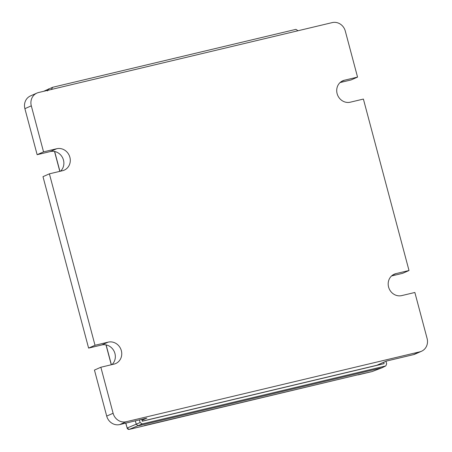 <?xml version="1.0" encoding="UTF-8"?>
<svg xmlns="http://www.w3.org/2000/svg" width="452" height="452" viewBox="0 0 452 452"><rect width="100%" height="100%" fill="white"/><g stroke="black" fill="none" stroke-linecap="round" stroke-linejoin="round"><path stroke-width="0.68" d="M143.075 426.095L359.041 374.516M359.108 374.499L357.967 374.776M298.037 30.742L295.924 29.357L52.652 87.287L51.358 89.479M125.729 423.151L127.153 428.016A1.825 1.695 68.5 0 0 129.261 429.383L142.227 423.925L385.494 366.001L381.996 367.775L138.391 425.778L136.284 424.411L135.34 420.863M141.764 419.332L142.267 421.23L384.11 363.645L383.737 362.25M385.98 361.261L386.669 363.854L385.838 365.871L382.189 367.713L372.019 371.578A1.825 1.672 69.1 0 0 372.211 371.521L382.189 367.713M43.618 91.321L52.652 87.287M139.408 419.891L140.114 422.558L127.153 428.016L125.848 423.123M142.227 423.925L140.114 422.558M47.55 90.931L48.726 88.784M357.549 77.1L345.3 31.075A11.3 10.43 66.2 0 0 332.231 22.6L38.578 92.519A11.3 10.43 66.2 0 0 36.923 93.078A11.3 10.43 66.2 0 0 31.307 105.841L43.55 151.866L56.709 148.736A11.39 10.515 -113.8 0 1 69.602 156.369A11.39 10.515 -113.8 0 1 64.224 170.144A11.39 10.515 -113.8 0 1 62.551 170.703L49.398 173.834L95.016 345.277L108.169 342.141A11.39 10.515 -113.8 0 1 121.068 349.775A11.39 10.515 -113.8 0 1 115.684 363.549A11.39 10.515 -113.8 0 1 114.017 364.114L100.858 367.244L113.107 413.269A11.3 10.43 66.2 0 0 126.176 421.744L419.829 351.825A11.3 10.43 66.2 0 0 421.484 351.266A11.3 10.43 66.2 0 0 427.106 338.508L414.857 292.478L401.76 295.597A11.39 10.515 -113.8 0 1 388.867 287.964A11.39 10.515 -113.8 0 1 394.246 274.189A11.39 10.515 -113.8 0 1 395.918 273.63L409.009 270.511L363.397 99.073L350.3 102.192A11.39 10.515 -113.8 0 1 337.401 94.558A11.39 10.515 -113.8 0 1 342.786 80.778A11.39 10.515 -113.8 0 1 344.452 80.219L357.549 77.1L351.142 79.925L340.079 82.558M409.009 270.511L402.602 273.336L391.545 275.969M142.244 421.145L376.861 365.278L386.381 361.086L413.422 354.65A11.3 10.43 66.2 0 0 415.077 354.091L421.484 351.266M100.858 367.244L94.451 370.069L106.7 416.094A11.3 10.43 66.2 0 0 119.769 424.569L146.872 418.117L142.013 420.258M43.55 151.866L37.143 154.691L50.296 151.556L56.709 148.736M60.517 171.189A11.39 10.515 66.2 0 0 62.5 157.584A11.39 10.515 66.2 0 0 50.296 151.556M49.398 173.834L42.991 176.659L88.603 348.096L101.762 344.966L108.169 342.141M95.016 345.277L88.603 348.096M111.977 364.594A11.39 10.515 66.2 0 0 113.96 350.989A11.39 10.515 66.2 0 0 101.762 344.966M36.923 93.078L30.516 95.903A11.3 10.43 66.2 0 0 24.894 108.661L37.143 154.691M54.658 151.505L59.935 171.325M106.124 344.91L111.395 364.736M143.114 426.083L129.227 429.394A1.825 0.689 76.6 0 0 129.261 429.383L143.154 426.072M127.04 428.089L129.227 429.394A1.825 0.689 76.6 0 1 129.176 429.4M358.086 374.748L372.019 371.578A1.825 0.689 -103.4 0 1 371.985 371.589L358.097 374.894M344.452 80.219L341.243 81.631M395.918 273.63L392.703 275.042M419.829 351.825L413.422 354.65M113.107 413.269L106.7 416.094M126.176 421.744L119.769 424.569M24.894 108.661L31.307 105.841M54.522 151.476L59.817 171.359M105.988 344.882L111.277 364.764M144.205 425.671L359.074 374.51"/></g></svg>
